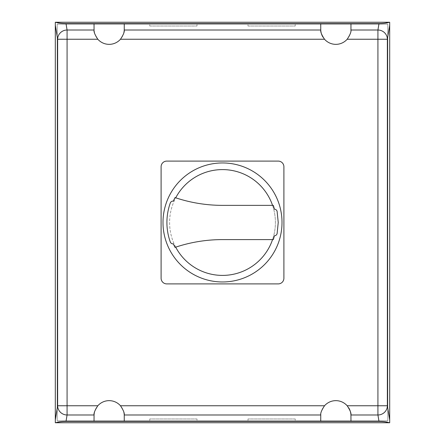 <?xml version="1.0" encoding="UTF-8"?>
<svg xmlns="http://www.w3.org/2000/svg" width="445" height="445" viewBox="0 0 445 445"><rect width="100%" height="100%" fill="white"/><g stroke="black" fill="none" stroke-linecap="round" stroke-linejoin="round"><path stroke-width="0.33" stroke-dasharray="2.23 1.67" d="M149.77 26.027L196.996 26.027L149.77 26.027L149.77 24.141L196.996 24.141L196.996 26.027M196.996 24.141L149.77 24.141M248.004 26.027L295.23 26.027L248.004 26.027L248.004 24.141L295.23 24.141L295.23 26.027M295.23 24.141L248.004 24.141M295.23 418.973L248.004 418.973L295.23 418.973L295.23 420.859L248.004 420.859L248.004 418.973M196.996 418.973L149.77 418.973L196.996 418.973L196.996 420.859L149.77 420.859L149.77 418.973M55.308 422.75L389.692 422.75L389.692 22.25L55.308 22.25L55.308 422.75M57.199 420.859L57.199 24.141L387.801 24.141L387.801 420.859L57.199 420.859L387.801 420.859L387.801 24.141L57.199 24.141L57.199 420.859M350.944 30.01A15.113 15.113 0 0 0 350.96 29.237L350.96 23.568M320.734 23.568L320.734 29.237A15.113 15.113 0 0 0 320.756 30.01M322.925 37.069A15.113 15.113 0 0 0 350.91 30.471M320.756 414.99A15.113 15.113 0 0 0 320.734 415.764L320.734 421.432M350.96 421.432L350.96 415.764A15.113 15.113 0 0 0 350.944 414.99M348.774 407.932A15.113 15.113 0 0 0 320.784 414.529M94.04 23.568L94.04 29.237A15.113 15.113 0 0 0 94.056 30.01M94.067 30.149A15.113 15.113 0 0 0 94.156 31.15M94.446 32.73A15.113 15.113 0 0 0 123.855 32.73M124.244 30.01A15.113 15.113 0 0 0 124.266 29.237L124.266 23.568M124.266 421.432L124.266 415.764A15.113 15.113 0 0 0 124.244 414.99M123.855 412.27A15.113 15.113 0 0 0 94.446 412.27M94.056 414.99A15.113 15.113 0 0 0 94.04 415.764L94.04 421.432M248.004 420.859L295.23 420.859M149.77 420.859L196.996 420.859M161.101 166.769L161.101 278.231A5.668 5.668 0 0 0 166.769 283.899L278.231 283.899A5.668 5.668 0 0 0 283.899 278.231L283.899 166.769A5.668 5.668 0 0 0 278.231 161.101L166.769 161.101A5.668 5.668 0 0 0 161.101 166.769M222.5 162.953A59.508 59.508 0 0 0 162.992 222.461A59.508 59.508 0 0 0 222.5 281.969A59.508 59.508 0 0 0 282.008 222.461A59.508 59.508 0 0 0 222.5 162.953M272.546 205.362A52.894 52.894 0 0 1 272.557 239.599M222.5 275.399A52.894 52.894 0 0 0 275.399 222.5A52.894 52.894 0 0 0 222.5 169.606A52.894 52.894 0 0 0 169.606 222.5A52.894 52.894 0 0 0 222.5 275.399M175.697 247.153A52.894 52.894 0 0 1 175.714 197.819M222.5 205.362A148.758 148.758 0 0 1 175.03 197.586A53.595 53.595 0 0 0 173.344 201.112A2.926 2.926 0 0 0 170.307 202.948A57.889 57.889 0 0 0 170.302 242.002A2.926 2.926 0 0 0 173.344 243.854A53.595 53.595 0 0 0 175.03 247.376A148.758 148.758 0 0 1 222.489 239.599L273.297 239.599A53.595 53.595 0 0 0 274.426 235.772A2.831 2.831 0 0 0 277.129 233.492L278.231 222.483L277.129 211.47A2.831 2.831 0 0 0 274.426 209.189A53.595 53.595 0 0 0 273.297 205.362L222.5 205.362"/><path stroke-width="0.67" d="M123.855 32.73A15.113 15.113 0 0 0 124.244 30.01L320.756 30.01L320.734 23.568L350.96 23.568L350.944 30.01C351.333 31.756 350.076 34.832 347.172 39.249A15.113 15.113 0 0 1 324.527 39.249C321.624 34.832 320.367 31.756 320.756 30.01A15.113 15.113 0 0 0 322.925 37.069M350.91 30.471A15.113 15.113 0 0 0 350.944 30.01L377.927 30.01L377.927 405.751L347.172 405.751C350.076 410.168 351.333 413.244 350.944 414.99A15.113 15.113 0 0 0 348.774 407.932M94.446 412.27A15.113 15.113 0 0 0 94.056 414.99C93.673 413.233 94.93 410.151 97.828 405.751A15.113 15.113 0 0 1 120.473 405.751C123.371 410.151 124.628 413.233 124.244 414.99L124.266 421.432L320.734 421.432L320.756 414.99C320.367 413.244 321.624 410.168 324.527 405.751A15.113 15.113 0 0 1 347.172 405.751M320.784 414.529A15.113 15.113 0 0 0 320.756 414.99L124.244 414.99A15.113 15.113 0 0 0 123.855 412.27M378.99 421.432L377.927 414.99A9.445 9.234 -9.3 0 0 387.367 405.751L377.927 405.751L377.927 414.99L350.944 414.99L350.96 421.432L378.99 421.432C383.451 421.482 386.877 421.921 389.258 422.75L55.742 422.75C58.123 421.921 61.549 421.482 66.01 421.432L94.04 421.432L94.056 414.99L67.073 414.99L67.073 39.249L97.828 39.249C94.93 34.849 93.673 31.767 94.056 30.01L94.04 23.568L124.266 23.568L124.244 30.01C124.628 31.767 123.371 34.849 120.473 39.249A15.113 15.113 0 0 1 97.828 39.249M320.734 421.432L350.96 421.432M350.96 23.568L378.99 23.568L377.927 30.01A9.445 9.234 -170.7 0 1 387.367 39.249L389.692 25.126L389.692 22.25L389.258 22.25C386.877 23.079 383.451 23.518 378.99 23.568M94.067 30.149A15.113 15.113 0 0 1 94.056 30.01L67.073 30.01L66.01 23.568C61.549 23.518 58.123 23.079 55.742 22.25L55.308 22.25L55.308 25.126L57.633 39.249L67.073 39.249L67.073 30.01A9.445 9.234 170.7 0 0 57.633 39.249L57.633 405.751A9.445 9.234 9.3 0 0 67.073 414.99L66.01 421.432M97.828 405.751L57.633 405.751L55.308 419.874L55.308 422.75L55.742 422.75M94.156 31.15A15.113 15.113 0 0 0 94.446 32.73M94.04 421.432L124.266 421.432M389.258 422.75L389.692 422.75L389.692 419.874L387.367 405.751L387.367 39.249L347.172 39.249M66.01 23.568L94.04 23.568M124.266 23.568L320.734 23.568M55.308 419.874L55.308 25.126M389.692 25.126L389.692 419.874M55.742 22.25L389.258 22.25M161.101 278.231L161.101 166.769A5.668 5.668 0 0 1 166.769 161.101L278.231 161.101A5.668 5.668 0 0 1 283.899 166.769L283.899 278.231A5.668 5.668 0 0 1 278.231 283.899L166.769 283.899A5.668 5.668 0 0 1 161.101 278.231M222.5 281.969A59.508 59.508 0 0 1 162.992 222.461A59.508 59.508 0 0 1 222.5 162.953A59.508 59.508 0 0 1 282.008 222.461A59.508 59.508 0 0 1 222.5 281.969M175.714 197.819A52.894 52.894 0 0 1 272.546 205.362M272.557 239.599A52.894 52.894 0 0 1 175.697 247.153M277.129 211.47L278.231 222.483L277.129 233.492A2.831 2.831 0 0 1 274.426 235.772A53.595 53.595 0 0 1 273.297 239.599L222.489 239.599A148.758 148.758 0 0 0 175.03 247.376A53.595 53.595 0 0 1 173.344 243.854A2.926 2.926 0 0 1 170.302 242.002A57.889 57.889 0 0 1 170.307 202.948A2.926 2.926 0 0 1 173.344 201.112A53.595 53.595 0 0 1 175.03 197.586A148.758 148.758 0 0 0 222.5 205.362L273.297 205.362A53.595 53.595 0 0 1 274.426 209.189A2.831 2.831 0 0 1 277.129 211.47M324.527 405.751L120.473 405.751M120.473 39.249L324.527 39.249"/></g></svg>
